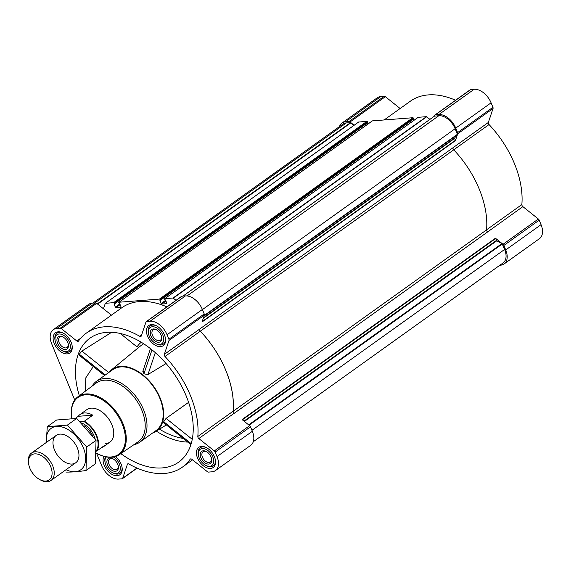 <?xml version="1.0" encoding="UTF-8"?>
<svg xmlns="http://www.w3.org/2000/svg" width="571" height="571" viewBox="0 0 571 571"><rect width="100%" height="100%" fill="white"/><g stroke="black" fill="none" stroke-linecap="round" stroke-linejoin="round"><path stroke-width="0.86" d="M120.809 453.631A76.214 47.65 -125.6 0 0 181.3 460.026A76.214 47.65 -125.6 0 0 179.108 381.692A76.214 47.65 -125.6 0 0 106.534 332.365A76.214 47.65 -125.6 0 0 92.802 336.376A76.214 47.65 -125.6 0 0 79.34 395.696M111.63 332.293L81.874 351.079L79.305 354.22L79.369 355.398L104.543 375.525M93.28 366.525L85.843 377.781L85.265 391.256M152.593 433.018A37.986 23.746 -125.6 0 0 155.612 431.583A37.986 23.746 -125.6 0 0 160.558 426.608A37.986 23.746 -125.6 0 0 154.82 388.03A37.986 23.746 -125.6 0 0 120.481 366.368A37.986 23.746 -125.6 0 0 111.438 369.865A37.986 23.746 -125.6 0 0 109.104 372.256M188.594 402.355L166.068 418.393L163.727 421.712L163.706 422.825L190.921 444.581M143.178 370.772L143.935 373.834L147.946 374.562L166.082 363.527M400.143 108.511L385.354 96.685A1.87 1.171 -125.6 0 0 384.254 96.271L380.814 96.542A16.188 10.121 -125.6 0 0 377.295 97.769L341.972 123.058A16.188 10.121 -125.6 0 0 339.424 126.634M455.572 100.232A82.445 51.547 -125.6 0 0 410.385 101.181L384.147 119.96M486.578 229.806L521.851 204.561A1.87 1.171 -125.6 0 0 522.872 206.631L487.591 231.954A1.87 1.171 -125.6 0 1 486.571 229.885A82.502 51.583 -125.6 0 0 453.724 149.802A1.87 1.171 -125.6 0 1 453.039 147.711L488.348 122.465L493.037 108.519A1.87 1.171 -125.6 0 0 492.93 107.312L491.089 102.823A16.188 10.121 -125.6 0 0 474.151 89.283L470.711 89.547A1.87 1.171 -125.6 0 0 470.304 89.69L434.974 114.978A1.87 1.171 -125.6 0 0 434.681 115.392L434.438 116.113M488.348 122.465A1.87 1.171 -125.6 0 0 489.04 124.557A82.445 51.547 -125.6 0 1 521.851 204.561M499.861 265.244L500.596 265.187A16.188 10.121 -125.6 0 0 504.114 263.952L539.438 238.671A16.188 10.121 -125.6 0 0 541.051 224.646L539.21 220.156A1.87 1.171 -125.6 0 0 538.353 219.007L522.872 206.631M141.287 342.272A43.025 26.901 -125.6 0 0 137.061 346.925L120.238 333.471M115.528 456.514A12.391 7.744 54.4 0 1 119.86 474.765A12.391 7.744 54.4 0 1 117.169 475.707A12.391 7.744 54.4 0 1 106.113 468.862A12.391 7.744 54.4 0 1 103.915 456.365M210.506 468.448A12.391 7.744 54.4 0 1 198.487 460.055A12.391 7.744 54.4 0 1 198.772 447.357A12.391 7.744 54.4 0 1 212.284 452.924A12.391 7.744 54.4 0 1 213.197 467.506A12.391 7.744 54.4 0 1 210.506 468.448M160.537 346.626A12.391 7.744 54.4 0 1 148.524 338.232A12.391 7.744 54.4 0 1 148.81 325.527A12.391 7.744 54.4 0 1 162.321 331.094A12.391 7.744 54.4 0 1 163.235 345.683A12.391 7.744 54.4 0 1 160.537 346.626M67.207 353.884A12.391 7.744 54.4 0 1 55.187 345.491A12.391 7.744 54.4 0 1 55.473 332.786A12.391 7.744 54.4 0 1 68.984 338.353A12.391 7.744 54.4 0 1 69.898 352.935A12.391 7.744 54.4 0 1 67.207 353.884M96.57 453.238L101.617 465.543A16.188 10.121 -125.6 0 0 118.554 479.083L121.994 478.819A1.87 1.171 -125.6 0 0 122.401 478.676A1.87 1.171 -125.6 0 0 122.694 478.262L127.383 464.316L128.161 463.752M74.737 400.007L51.654 343.721A16.188 10.121 -125.6 0 1 53.26 329.695A16.188 10.121 -125.6 0 1 56.779 328.468L60.219 328.197A1.87 1.171 -125.6 0 1 61.318 328.611L76.807 340.994A1.87 1.171 -125.6 0 0 78.313 341.265A1.87 1.171 -125.6 0 0 78.484 341.087A82.445 51.547 -125.6 0 1 86.349 333.107A82.445 51.547 -125.6 0 1 139.781 336.319A1.87 1.171 -125.6 0 0 140.994 336.39A1.87 1.171 -125.6 0 0 141.287 335.976L145.969 322.03A1.87 1.171 -125.6 0 1 146.269 321.616A1.87 1.171 -125.6 0 1 146.676 321.473L150.116 321.209A16.188 10.121 -125.6 0 1 167.053 334.749L168.895 339.238A1.87 1.171 -125.6 0 1 169.002 340.444L164.312 354.391A1.87 1.171 -125.6 0 0 165.005 356.482A82.445 51.547 -125.6 0 1 197.816 436.487A1.87 1.171 -125.6 0 0 198.836 438.557L214.318 450.933A1.87 1.171 -125.6 0 1 215.174 452.082L217.016 456.572A16.188 10.121 -125.6 0 1 215.403 470.597A16.188 10.121 -125.6 0 1 211.891 471.824L208.444 472.096A1.87 1.171 -125.6 0 1 207.344 471.682L191.863 459.298A1.87 1.171 -125.6 0 0 190.357 459.027A1.87 1.171 -125.6 0 0 190.179 459.205A82.445 51.547 -125.6 0 1 182.32 467.185A82.445 51.547 -125.6 0 1 128.889 463.973A1.87 1.171 -125.6 0 0 127.676 463.902A1.87 1.171 -125.6 0 0 127.383 464.316M114.493 303.836L367.838 122.529L367.653 121.816A0.621 0.393 -125.6 0 0 367.003 121.295L358.631 122.058M367.481 122.779L114.114 304.15L115.313 307.091A0.621 0.393 -125.6 0 0 115.963 307.612L120.759 307.234A0.621 0.393 -125.6 0 0 120.959 306.648L119.753 303.715L118.818 302.816A0.621 0.393 -125.6 0 1 119.011 302.23L159.445 299.083A0.621 0.393 -125.6 0 1 160.094 299.604L159.93 300.589L161.136 303.529A0.621 0.393 -125.6 0 0 161.786 304.05L166.582 303.672A0.621 0.393 -125.6 0 0 166.775 303.087L165.576 300.153L164.634 299.254A0.621 0.393 -125.6 0 1 164.833 298.669L173.027 298.033L176.032 300.31M367.981 123.986L367.488 122.801M160.308 300.275L413.654 118.968L413.475 118.254A0.621 0.393 -125.6 0 0 412.826 117.733L372.392 120.874A0.621 0.393 -125.6 0 0 372.171 121.038M413.797 120.424L413.311 119.239L159.93 300.589M429.913 119.353L426.409 116.677L418.215 117.312A0.621 0.393 -125.6 0 0 417.986 117.476M114.114 304.15L114.279 303.172A0.621 0.393 -125.6 0 0 113.622 302.651L105.321 303.322L103.451 308.768L96.649 303.329A1.87 1.171 -125.6 0 0 95.55 302.908L92.109 303.18A16.188 10.121 -125.6 0 0 88.591 304.414L53.26 329.695M111.438 315.149L103.451 308.768M166.86 306.877A82.445 51.547 -125.6 0 0 121.68 307.819L86.349 333.107M434.974 114.978A1.87 1.171 -125.6 0 1 435.38 114.835L438.821 114.564A16.188 10.121 -125.6 0 1 455.758 128.104L457.599 132.6A1.87 1.171 -125.6 0 1 457.706 133.8L455.408 140.644L454.616 138.025L457.414 134.278L455.137 128.725A15.567 9.736 -125.6 0 0 438.849 115.706L434.417 116.17M215.403 470.597L250.733 445.309A16.188 10.121 -125.6 0 0 252.339 431.283L250.498 426.794A1.87 1.171 -125.6 0 0 249.641 425.652L242.054 419.578L495.435 238.221L503.022 244.295L538.353 219.007M455.408 140.644L202.034 321.994L204.332 315.156A1.87 1.171 -125.6 0 0 204.218 313.957L202.377 309.461A16.188 10.121 -125.6 0 0 185.439 295.921L181.999 296.192A1.87 1.171 -125.6 0 0 181.592 296.335L146.269 321.616M234.21 413.304L234.16 413.268A1.87 1.171 -125.6 0 1 233.139 411.199A82.445 51.547 -125.6 0 0 200.328 331.201A1.87 1.171 -125.6 0 1 199.643 329.103L199.657 329.06A1.87 1.171 -125.6 0 0 200.342 331.159A82.502 51.583 -125.6 0 1 233.189 411.241A1.87 1.171 -125.6 0 0 234.21 413.304L487.591 231.954M253.281 441.733L503.101 262.924A15.567 9.736 -125.6 0 0 504.643 249.441L502.045 243.524L496.763 240.798L244.381 421.441M495.435 238.221L496.763 240.798M341.972 123.058A16.188 10.121 -125.6 0 1 345.484 121.823L348.931 121.559A1.87 1.171 -125.6 0 1 350.03 121.973L350.908 122.672L346.361 122.901A15.567 9.736 -125.6 0 0 342.985 124.085L92.837 303.122M353.549 125.656L350.915 122.686L354.12 125.249M504.114 263.952A16.188 10.121 -125.6 0 0 505.72 249.934L503.879 245.437A1.87 1.171 -125.6 0 0 503.022 244.295M92.074 386.153A37.358 23.361 54.4 0 1 96.385 381.364L112.587 369.765A37.358 23.361 54.4 0 1 153.328 386.553A37.358 23.361 54.4 0 1 156.076 430.527L139.874 442.125A37.358 23.361 54.4 0 1 133.949 444.666M81.874 351.079L108.711 372.542M79.305 354.22L105.285 374.99M163.727 421.712L191.192 443.674M166.068 418.393L192.249 439.327M147.946 374.562L155.312 352.65M143.935 373.834L151.993 349.845M96.313 453.088L96.67 453.288A35.58 22.248 54.4 0 0 111.745 457.243A35.58 22.248 54.4 0 0 119.225 454.716A35.58 22.248 54.4 0 0 116.862 412.655A35.58 22.248 54.4 0 0 77.806 396.852A35.58 22.248 54.4 0 0 71.853 418.493A34.959 21.855 54.4 0 1 90.596 395.046A34.959 21.855 54.4 0 1 123.343 427.137A34.959 21.855 54.4 0 1 111.124 456.971A34.959 21.855 54.4 0 1 96.313 453.088A34.959 21.855 54.4 0 1 96.292 453.081M80.14 421.705L84.344 421.234L92.809 415.174A19.928 12.455 -125.6 0 0 80.061 414.489L86.778 409.678A19.928 12.455 54.4 0 1 108.504 418.636A19.928 12.455 54.4 0 1 109.967 442.09A19.928 12.455 54.4 0 1 105.642 443.603M77.806 396.852L96.064 383.155A36.094 22.569 54.4 0 1 135.677 399.186A36.094 22.569 54.4 0 1 138.075 441.847L119.225 454.716M96.385 381.364A37.358 23.361 54.4 0 1 137.126 398.144A37.358 23.361 54.4 0 1 139.874 442.125M66.315 351.722A9.964 6.231 54.4 0 1 62.096 350.615A9.964 6.231 54.4 0 1 55.159 340.916A9.964 6.231 54.4 0 1 60.376 334.056A9.964 6.231 54.4 0 1 69.783 343.164A9.964 6.231 54.4 0 1 66.315 351.722M65.408 349.509A7.473 4.675 54.4 0 1 57.036 341.379A7.473 4.675 54.4 0 1 63.124 337.047A7.473 4.675 54.4 0 1 68.327 344.32A7.473 4.675 54.4 0 1 65.408 349.509M72.089 345.519A11.206 7.009 54.4 0 1 69.997 351.408A11.206 7.009 54.4 0 1 67.564 352.264A11.206 7.009 54.4 0 1 62.81 351.015L62.096 350.615M55.159 340.916L55.002 340.109A11.206 7.009 54.4 0 1 56.95 333.186A11.206 7.009 54.4 0 1 63.203 333.1M113.415 457.036A9.964 6.231 54.4 0 1 120.203 466.764A9.964 6.231 54.4 0 1 116.284 473.545A9.964 6.231 54.4 0 1 112.059 472.438A9.964 6.231 54.4 0 1 105.121 462.746A9.964 6.231 54.4 0 1 106.42 456.943M115.371 471.332A7.473 4.675 54.4 0 1 106.998 463.202A7.473 4.675 54.4 0 1 113.087 458.87A7.473 4.675 54.4 0 1 118.297 466.143A7.473 4.675 54.4 0 1 115.371 471.332M122.051 467.349A11.206 7.009 54.4 0 1 119.96 473.238A11.206 7.009 54.4 0 1 117.526 474.087A11.206 7.009 54.4 0 1 112.78 472.845L112.059 472.438M105.121 462.746L104.971 461.932A11.206 7.009 54.4 0 1 105.457 456.75M209.614 466.293A9.964 6.231 54.4 0 1 205.396 465.187A9.964 6.231 54.4 0 1 198.458 455.487A9.964 6.231 54.4 0 1 203.676 448.628A9.964 6.231 54.4 0 1 213.083 457.728A9.964 6.231 54.4 0 1 209.614 466.293M208.708 464.073A7.473 4.675 54.4 0 1 200.335 455.951A7.473 4.675 54.4 0 1 206.424 451.618A7.473 4.675 54.4 0 1 211.627 458.891A7.473 4.675 54.4 0 1 208.708 464.073M215.388 460.09A11.206 7.009 54.4 0 1 213.297 465.979A11.206 7.009 54.4 0 1 210.863 466.835A11.206 7.009 54.4 0 1 206.11 465.586L205.396 465.187M198.458 455.487L198.301 454.68A11.206 7.009 54.4 0 1 200.25 447.75A11.206 7.009 54.4 0 1 206.502 447.671M159.652 344.463A9.964 6.231 54.4 0 1 155.433 343.357A9.964 6.231 54.4 0 1 148.489 333.664A9.964 6.231 54.4 0 1 153.713 326.805A9.964 6.231 54.4 0 1 163.113 335.905A9.964 6.231 54.4 0 1 159.652 344.463M158.745 342.25A7.473 4.675 54.4 0 1 150.366 334.121A7.473 4.675 54.4 0 1 156.461 329.788A7.473 4.675 54.4 0 1 161.664 337.061A7.473 4.675 54.4 0 1 158.745 342.25M165.426 338.268A11.206 7.009 54.4 0 1 163.335 344.156A11.206 7.009 54.4 0 1 160.901 345.005A11.206 7.009 54.4 0 1 156.147 343.763L155.433 343.357M148.489 333.664L148.339 332.85A11.206 7.009 54.4 0 1 150.287 325.927A11.206 7.009 54.4 0 1 156.533 325.841M68.242 343.92A6.295 3.933 54.4 0 1 67.093 347.446A6.295 3.933 54.4 0 1 65.729 347.925A6.295 3.933 54.4 0 1 59.627 343.656A6.295 3.933 54.4 0 1 59.769 337.211A6.295 3.933 54.4 0 1 63.481 337.261M161.579 336.662A6.295 3.933 54.4 0 1 160.43 340.188A6.295 3.933 54.4 0 1 159.066 340.666A6.295 3.933 54.4 0 1 152.964 336.405A6.295 3.933 54.4 0 1 153.107 329.952A6.295 3.933 54.4 0 1 156.811 330.002M211.541 458.484A6.295 3.933 54.4 0 1 210.392 462.01A6.295 3.933 54.4 0 1 209.029 462.489A6.295 3.933 54.4 0 1 202.926 458.228A6.295 3.933 54.4 0 1 203.069 451.775A6.295 3.933 54.4 0 1 206.781 451.825M118.211 465.743A6.295 3.933 54.4 0 1 117.062 469.269A6.295 3.933 54.4 0 1 115.692 469.747A6.295 3.933 54.4 0 1 109.589 465.486A6.295 3.933 54.4 0 1 109.732 459.034A6.295 3.933 54.4 0 1 113.443 459.084M83.659 421.434A19.571 12.241 54.4 0 1 96.371 450.712M84.344 421.234A19.928 12.455 54.4 0 1 96.606 451.14L105.071 445.08A19.928 12.455 -125.6 0 1 103.251 446.893L109.967 442.09M75.265 418.436L78.234 416.309L92.809 415.174M80.061 414.489A19.928 12.455 -125.6 0 0 78.234 416.309M100.946 448.035A19.928 12.455 -125.6 0 0 103.251 446.893M45.858 481.053A15.281 9.557 54.4 0 1 39.385 479.355A15.281 9.557 54.4 0 1 28.736 464.48A15.281 9.557 54.4 0 1 36.744 453.952A15.281 9.557 54.4 0 1 51.176 467.92A15.281 9.557 54.4 0 1 45.858 481.053M28.736 464.48L28.55 463.488A16.809 10.514 54.4 0 1 31.469 453.096A16.809 10.514 54.4 0 1 49.805 460.647A16.809 10.514 54.4 0 1 51.04 480.439A16.809 10.514 54.4 0 1 47.386 481.717A16.809 10.514 54.4 0 1 40.263 479.847L39.385 479.355M46.458 442.368A25.467 15.924 54.4 0 1 64.223 427.708A25.467 15.924 54.4 0 1 85.629 457.621A25.467 15.924 54.4 0 1 66.029 469.712M54.516 449.969A16.809 10.514 54.4 0 1 55.087 436.394A16.809 10.514 54.4 0 1 66.964 435.994A16.809 10.514 54.4 0 1 78.677 452.36A16.809 10.514 54.4 0 1 70.44 464.009A16.809 10.514 54.4 0 1 54.516 449.969M65.922 472.074C71.646 472.188 78.341 471.667 86.007 470.511L86.735 447.029L67.385 425.102L47.3 426.665L46.215 442.539M86.007 470.511L95.314 463.852L96.042 440.369L86.735 447.029M47.3 426.665L56.6 420.006L76.685 418.443L96.042 440.369M67.385 425.102L76.685 418.443M156.354 431.126A71.946 44.988 -125.6 0 0 187.78 442.075M143.721 343.806A40.534 25.345 -125.6 0 0 140.801 345.712L111.438 369.865M159.523 429.164A69.469 43.432 -125.6 0 0 183.17 438.385M358.809 121.93L105.428 303.287M367.003 121.295L113.622 302.651M372.392 120.874L119.011 302.23M412.826 117.733L159.445 299.083M418.215 117.312L164.833 298.669M426.409 116.677L173.027 298.033M434.602 116.041L183.013 296.113M438.849 115.706L187.038 295.942M122.694 478.262L136.954 468.056M190.179 459.205L190.586 458.913M217.016 456.572L252.339 431.283M215.174 452.082L250.498 426.794M214.318 450.933L249.641 425.652M198.836 438.557L234.16 413.268M197.816 436.487L233.139 411.199M165.005 356.482L200.328 331.201M164.312 354.391L199.643 329.103M453.039 147.711L199.657 329.06M457.706 133.8L493.037 108.519M169.002 340.444L204.332 315.156M168.895 339.238L204.218 313.957M167.053 334.749L202.377 309.461M150.116 321.209L185.439 295.921M146.676 321.473L181.999 296.192M139.781 336.319L141.608 335.013M76.807 340.994L80.825 338.118M61.318 328.611L96.649 303.329M60.219 328.197L95.55 302.908M56.779 328.468L92.109 303.18M504.643 249.441L251.939 430.313M502.366 243.896L249.07 425.188M502.045 243.524L248.67 424.874M496.442 240.427L243.981 421.12M495.664 238.528L242.361 419.828M486.571 229.885L233.189 411.241M489.04 124.557L200.342 331.159M455.38 140.323L202.184 321.544M454.602 138.425L203.269 318.311M454.616 138.025L203.44 317.804M457.4 134.677L204.04 316.013M457.414 134.278L204.211 315.506M455.137 128.725L202.434 309.596M350.615 122.565L97.32 303.865M346.361 122.901L94.779 302.973M426.701 116.784L173.32 298.141M165.947 301.067L161.786 304.05M165.633 300.303L161.136 303.529M413.682 118.754L160.301 300.103M413.475 118.254L160.094 299.604M120.131 304.629L115.963 307.612M119.817 303.865L115.313 307.091M367.86 122.315L114.478 303.665M367.653 121.816L114.279 303.172M103.686 308.076L103.101 308.49M351.001 122.765L97.634 304.115M505.72 249.934L541.051 224.646M503.879 245.437L539.21 220.156M457.599 132.6L492.93 107.312M455.758 128.104L491.089 102.823M438.821 114.564L474.151 89.283M435.38 114.835L470.711 89.547M350.03 121.973L385.354 96.685M348.931 121.559L384.254 96.271M345.484 121.823L380.814 96.542M81.417 422.968A16.438 10.278 54.4 0 1 95.179 439.163M84.208 425.83A15.503 9.693 54.4 0 1 92.545 435.63M155.612 431.583L166.354 424.938M122.401 478.676L137.133 468.134M182.32 467.185L192.555 459.855M434.488 116.077L182.948 296.113M418.079 117.362L164.698 298.712M413.654 118.968L160.273 300.325M372.256 120.924L118.875 302.28M367.838 122.529L114.457 303.886M358.702 121.973L105.321 303.322M142.829 371.357L150.466 348.631M69.997 351.408L71.896 350.052M56.95 333.186L58.849 331.822M119.96 473.238L121.859 471.882M213.297 465.979L215.196 464.623M200.25 447.75L202.148 446.394M163.335 344.156L165.226 342.8M150.287 325.927L152.186 324.571M51.04 480.439L75.757 462.746M31.469 453.096L56.186 435.409"/></g></svg>
